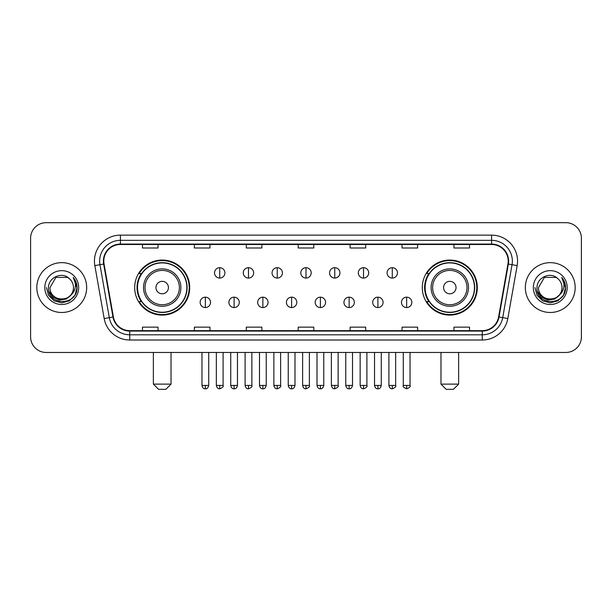 <?xml version="1.0" encoding="UTF-8"?>
<svg xmlns="http://www.w3.org/2000/svg" width="612" height="612" viewBox="0 0 612 612"><rect width="100%" height="100%" fill="white"/><g stroke="black" fill="none" stroke-linecap="round" stroke-linejoin="round"><path stroke-width="0.92" d="M422.288 287.571A27.517 27.517 0 0 0 449.797 315.088A27.517 27.517 0 0 0 477.314 287.571A27.517 27.517 0 0 0 449.797 260.054A27.517 27.517 0 0 0 422.288 287.571M134.686 287.571A27.517 27.517 0 0 0 162.203 315.088A27.517 27.517 0 0 0 189.712 287.571A27.517 27.517 0 0 0 162.203 260.054A27.517 27.517 0 0 0 134.686 287.571M141.288 301.586A25.176 25.176 0 0 1 141.288 273.556M428.882 301.586A25.176 25.176 0 0 1 428.882 273.556M30.6 238.252L30.6 336.891A15.575 15.575 0 0 0 46.175 352.466L565.825 352.466A15.575 15.575 0 0 0 581.4 336.891L581.4 238.252A15.575 15.575 0 0 0 565.825 222.676L46.175 222.676A15.575 15.575 0 0 0 30.6 238.252L30.6 336.891M36.827 287.571A24.916 24.916 0 0 0 61.751 312.487A24.916 24.916 0 0 0 86.667 287.571A24.916 24.916 0 0 0 61.751 262.655A24.916 24.916 0 0 0 36.827 287.571A24.916 24.916 0 0 0 61.751 312.487A24.916 24.916 0 0 0 86.667 287.571A24.916 24.916 0 0 0 61.751 262.655A24.916 24.916 0 0 0 36.827 287.571M525.333 287.571A24.916 24.916 0 0 0 550.249 312.487A24.916 24.916 0 0 0 575.173 287.571A24.916 24.916 0 0 0 550.249 262.655A24.916 24.916 0 0 0 525.333 287.571A24.916 24.916 0 0 0 550.249 312.487A24.916 24.916 0 0 0 575.173 287.571A24.916 24.916 0 0 0 550.249 262.655A24.916 24.916 0 0 0 525.333 287.571M103.795 261.095A16.616 16.616 0 0 1 120.411 244.486L491.589 244.486A16.616 16.616 0 0 1 507.952 263.979L498.612 316.932A16.616 16.616 0 0 1 482.256 330.656L129.744 330.656A16.616 16.616 0 0 1 113.388 316.932L104.048 263.979A16.616 16.616 0 0 1 103.795 261.095M103.382 261.095A17.029 17.029 0 0 0 103.642 264.055L112.975 317.001A17.029 17.029 0 0 0 129.744 331.077L482.256 331.077A17.029 17.029 0 0 0 499.025 317.001L508.358 264.055A17.029 17.029 0 0 0 491.589 244.066L120.411 244.066A17.029 17.029 0 0 0 103.382 261.095M94.845 265.6A25.956 25.956 0 0 1 120.411 235.138L491.589 235.138A25.956 25.956 0 0 1 517.155 265.6L507.815 318.554A25.956 25.956 0 0 1 482.256 340.004L129.744 340.004A25.956 25.956 0 0 1 104.185 318.554L94.845 265.6L99.963 264.698A20.762 20.762 0 0 1 120.411 240.332L491.589 240.332A20.762 20.762 0 0 1 512.037 264.698L502.704 317.651A20.762 20.762 0 0 1 482.256 334.81L129.744 334.81A20.762 20.762 0 0 1 109.296 317.651L99.963 264.698A20.762 20.762 0 0 1 99.641 261.095M565.825 222.676L46.175 222.676M46.175 352.466L565.825 352.466M581.4 336.891L581.4 238.252M499.025 317.001L502.704 317.651L512.037 264.698L517.155 265.6M298.212 244.486L298.212 247.998L313.788 247.998L313.788 244.486M246.299 244.486L246.299 247.998L261.875 247.998L261.875 244.486M194.387 244.486L194.387 247.998L209.962 247.998L209.962 244.486M142.474 244.486L142.474 247.998L158.049 247.998L158.049 244.486M350.125 244.486L350.125 247.998L365.701 247.998L365.701 244.486M402.038 244.486L402.038 247.998L417.613 247.998L417.613 244.486M453.951 244.486L453.951 247.998L469.526 247.998L469.526 244.486M313.788 330.656L313.788 327.145L298.212 327.145L298.212 330.656M261.875 330.656L261.875 327.145L246.299 327.145L246.299 330.656M209.962 330.656L209.962 327.145L194.387 327.145L194.387 330.656M158.049 330.656L158.049 327.145L142.474 327.145L142.474 330.656M365.701 330.656L365.701 327.145L350.125 327.145L350.125 330.656M417.613 330.656L417.613 327.145L402.038 327.145L402.038 330.656M469.526 330.656L469.526 327.145L453.951 327.145L453.951 330.656M70.74 295.106C64.512 303.529 49.404 298.143 50.016 287.571C49.297 302.703 74.197 302.703 73.478 287.571C74.197 302.703 49.297 302.703 50.016 287.571L55.883 277.412L67.611 277.412L69.431 278.705C62.233 271.162 48.371 277.374 48.501 287.571C47.185 305.686 76.546 306.153 77.02 288.451L77.051 287.571C77.005 283.723 75.727 280.342 73.211 277.435C75.123 280.571 75.796 283.953 75.23 287.571C74.679 290.646 73.188 293.163 70.74 295.106A11.735 11.735 0 0 0 73.478 287.571C74.197 302.703 49.297 302.703 50.016 287.571L55.883 277.412M73.478 287.571A11.735 11.735 0 0 0 69.431 278.705M71.489 294.479L66.188 299.061L59.249 300.033L52.861 297.141L48.868 291.373M44.821 287.571A16.922 16.922 0 0 0 61.751 304.493A16.922 16.922 0 0 0 78.673 287.571A16.922 16.922 0 0 0 61.751 270.649A16.922 16.922 0 0 0 44.821 287.571M73.211 277.435L77.043 288.015L76.332 282.935L77.043 288.015L76.332 282.935L77.043 288.015L73.325 277.565L77.043 288.015L73.325 277.565L77.051 287.571L75.001 295.221L69.401 300.821L61.751 302.871L54.101 300.821L48.493 295.221L46.451 287.571M73.325 277.565L77.043 288.022M165.837 389.324L158.569 389.324L153.375 384.129L171.023 384.129L165.837 389.324M168.43 287.571A6.227 6.227 0 0 0 162.203 281.344A6.227 6.227 0 0 0 155.968 287.571A6.227 6.227 0 0 0 162.203 293.798A6.227 6.227 0 0 0 168.43 287.571M180.892 287.571A18.689 18.689 0 0 0 162.203 268.882A18.689 18.689 0 0 0 143.514 287.571A18.689 18.689 0 0 0 162.203 306.26A18.689 18.689 0 0 0 180.892 287.571A18.689 18.689 0 0 1 162.203 306.26A18.689 18.689 0 0 1 143.514 287.571M186.859 287.571A24.656 24.656 0 0 0 162.203 262.915A24.656 24.656 0 0 0 137.539 287.571A24.656 24.656 0 0 0 162.203 312.227A24.656 24.656 0 0 0 186.859 287.571M189.192 287.571A26.997 26.997 0 0 1 139.131 301.586L141.632 301.586A24.893 24.893 0 0 0 178.666 306.237A24.893 24.893 0 0 0 178.666 268.905A24.893 24.893 0 0 0 141.632 273.556L139.131 273.556A26.997 26.997 0 0 1 189.192 287.571M453.431 389.324L446.163 389.324L440.977 384.129L458.625 384.129L453.431 389.324M456.032 287.571A6.227 6.227 0 0 0 449.797 281.344A6.227 6.227 0 0 0 443.57 287.571A6.227 6.227 0 0 0 449.797 293.798A6.227 6.227 0 0 0 456.032 287.571M468.486 287.571A18.689 18.689 0 0 0 449.797 268.882A18.689 18.689 0 0 0 431.108 287.571A18.689 18.689 0 0 0 449.797 306.26A18.689 18.689 0 0 0 468.486 287.571A18.689 18.689 0 0 1 449.797 306.26A18.689 18.689 0 0 1 431.108 287.571M474.461 287.571A24.656 24.656 0 0 0 449.797 262.915A24.656 24.656 0 0 0 425.141 287.571A24.656 24.656 0 0 0 449.797 312.227A24.656 24.656 0 0 0 474.461 287.571M476.794 287.571A26.997 26.997 0 0 1 426.732 301.586L429.234 301.586A24.893 24.893 0 0 0 466.267 306.237A24.893 24.893 0 0 0 466.267 268.905A24.893 24.893 0 0 0 429.234 273.556L426.732 273.556A26.997 26.997 0 0 1 476.794 287.571M219.723 267.689A5.194 5.194 0 0 0 214.529 272.875A5.194 5.194 0 0 0 219.723 278.07A5.194 5.194 0 0 0 224.91 272.875A5.194 5.194 0 0 0 219.723 267.689L219.723 278.07A5.194 5.194 0 0 0 224.91 272.875A5.194 5.194 0 0 0 219.723 267.689M248.48 267.689A5.194 5.194 0 0 0 243.285 272.875A5.194 5.194 0 0 0 248.48 278.07A5.194 5.194 0 0 0 253.674 272.875A5.194 5.194 0 0 0 248.48 267.689L248.48 278.07A5.194 5.194 0 0 0 253.674 272.875A5.194 5.194 0 0 0 248.48 267.689M277.244 267.689A5.194 5.194 0 0 0 272.049 272.875A5.194 5.194 0 0 0 277.244 278.07A5.194 5.194 0 0 0 282.43 272.875A5.194 5.194 0 0 0 277.244 267.689L277.244 278.07A5.194 5.194 0 0 0 282.43 272.875A5.194 5.194 0 0 0 277.244 267.689M306 267.689A5.194 5.194 0 0 0 300.806 272.875A5.194 5.194 0 0 0 306 278.07A5.194 5.194 0 0 0 311.194 272.875A5.194 5.194 0 0 0 306 267.689L306 278.07A5.194 5.194 0 0 0 311.194 272.875A5.194 5.194 0 0 0 306 267.689M334.756 267.689A5.194 5.194 0 0 0 329.57 272.875A5.194 5.194 0 0 0 334.756 278.07A5.194 5.194 0 0 0 339.951 272.875A5.194 5.194 0 0 0 334.756 267.689L334.756 278.07A5.194 5.194 0 0 0 339.951 272.875A5.194 5.194 0 0 0 334.756 267.689M363.52 267.689A5.194 5.194 0 0 0 358.326 272.875A5.194 5.194 0 0 0 363.52 278.07A5.194 5.194 0 0 0 368.715 272.875A5.194 5.194 0 0 0 363.52 267.689L363.52 278.07A5.194 5.194 0 0 0 368.715 272.875A5.194 5.194 0 0 0 363.52 267.689M392.277 267.689A5.194 5.194 0 0 0 387.09 272.875A5.194 5.194 0 0 0 392.277 278.07A5.194 5.194 0 0 0 397.471 272.875A5.194 5.194 0 0 0 392.277 267.689L392.277 278.07A5.194 5.194 0 0 0 397.471 272.875A5.194 5.194 0 0 0 392.277 267.689M205.341 297.172A5.194 5.194 0 0 0 200.147 302.366A5.194 5.194 0 0 0 205.341 307.561A5.194 5.194 0 0 0 210.528 302.366A5.194 5.194 0 0 0 205.341 297.172L205.341 307.561A5.194 5.194 0 0 0 210.528 302.366A5.194 5.194 0 0 0 205.341 297.172M234.098 297.172A5.194 5.194 0 0 0 228.911 302.366A5.194 5.194 0 0 0 234.098 307.561A5.194 5.194 0 0 0 239.292 302.366A5.194 5.194 0 0 0 234.098 297.172L234.098 307.561A5.194 5.194 0 0 0 239.292 302.366A5.194 5.194 0 0 0 234.098 297.172M262.862 297.172A5.194 5.194 0 0 0 257.667 302.366A5.194 5.194 0 0 0 262.862 307.561A5.194 5.194 0 0 0 268.048 302.366A5.194 5.194 0 0 0 262.862 297.172L262.862 307.561A5.194 5.194 0 0 0 268.048 302.366A5.194 5.194 0 0 0 262.862 297.172M291.618 297.172A5.194 5.194 0 0 0 286.431 302.366A5.194 5.194 0 0 0 291.618 307.561A5.194 5.194 0 0 0 296.812 302.366A5.194 5.194 0 0 0 291.618 297.172L291.618 307.561A5.194 5.194 0 0 0 296.812 302.366A5.194 5.194 0 0 0 291.618 297.172M320.382 297.172A5.194 5.194 0 0 0 315.188 302.366A5.194 5.194 0 0 0 320.382 307.561A5.194 5.194 0 0 0 325.569 302.366A5.194 5.194 0 0 0 320.382 297.172L320.382 307.561A5.194 5.194 0 0 0 325.569 302.366A5.194 5.194 0 0 0 320.382 297.172M349.138 297.172A5.194 5.194 0 0 0 343.952 302.366A5.194 5.194 0 0 0 349.138 307.561A5.194 5.194 0 0 0 354.333 302.366A5.194 5.194 0 0 0 349.138 297.172L349.138 307.561A5.194 5.194 0 0 0 354.333 302.366A5.194 5.194 0 0 0 349.138 297.172M377.902 297.172A5.194 5.194 0 0 0 372.708 302.366A5.194 5.194 0 0 0 377.902 307.561A5.194 5.194 0 0 0 383.089 302.366A5.194 5.194 0 0 0 377.902 297.172L377.902 307.561A5.194 5.194 0 0 0 383.089 302.366A5.194 5.194 0 0 0 377.902 297.172M406.659 297.172A5.194 5.194 0 0 0 401.472 302.366A5.194 5.194 0 0 0 406.659 307.561A5.194 5.194 0 0 0 411.853 302.366A5.194 5.194 0 0 0 406.659 297.172L406.659 307.561A5.194 5.194 0 0 0 411.853 302.366A5.194 5.194 0 0 0 406.659 297.172M561.984 287.571C562.703 302.703 537.803 302.703 538.522 287.571L544.389 277.412L556.117 277.412L557.937 278.705C550.739 271.162 536.877 277.374 537.007 287.571C535.684 305.686 565.052 306.153 565.526 288.451L565.549 287.571C565.511 283.723 564.226 280.342 561.709 277.435C563.629 280.571 564.302 283.953 563.736 287.571C563.185 290.646 561.686 293.163 559.246 295.106A11.735 11.735 0 0 0 561.984 287.571C562.703 302.703 537.803 302.703 538.522 287.571C537.803 302.703 562.703 302.703 561.984 287.571A11.735 11.735 0 0 0 557.937 278.705M559.246 295.106C553.011 303.529 537.91 298.143 538.522 287.571M559.988 294.479L554.694 299.061L547.748 300.033L541.36 297.141L537.374 291.373M533.327 287.571A16.922 16.922 0 0 0 550.249 304.493A16.922 16.922 0 0 0 567.179 287.571A16.922 16.922 0 0 0 550.249 270.649A16.922 16.922 0 0 0 533.327 287.571M561.709 277.435L565.549 288.015L564.83 282.935L565.549 288.015L564.83 282.935L565.549 288.015L561.824 277.565L565.549 288.015L561.824 277.565L565.549 287.571L563.507 295.221L557.899 300.821L550.249 302.871L542.599 300.821L536.999 295.221L534.949 287.571M561.824 277.565L565.549 288.022M491.589 235.138L491.589 244.066M99.963 264.698L103.642 264.055M129.744 340.004L129.744 331.077M482.256 331.077L482.256 340.004M104.185 318.554L112.975 317.001M508.358 264.055L512.037 264.698M120.411 235.138L120.411 244.066M502.704 317.651L507.815 318.554M179.37 287.571A17.167 17.167 0 0 0 162.203 270.405A17.167 17.167 0 0 0 145.029 287.571A17.167 17.167 0 0 0 162.203 304.738A17.167 17.167 0 0 0 179.37 287.571M466.971 287.571A17.167 17.167 0 0 0 449.797 270.405A17.167 17.167 0 0 0 432.63 287.571A17.167 17.167 0 0 0 449.797 304.738A17.167 17.167 0 0 0 466.971 287.571M219.723 385.43L216.342 385.43C216.931 387.832 218.063 388.957 219.723 388.804L219.723 385.43L223.097 385.43L223.097 352.466M248.48 385.43L245.106 385.43C245.695 387.832 246.82 388.957 248.48 388.804L248.48 385.43L251.853 385.43L251.853 352.466M277.244 385.43L273.862 385.43C274.451 387.832 275.576 388.957 277.244 388.804L277.244 385.43L280.617 385.43L280.617 352.466M306 385.43L302.626 385.43C303.215 387.832 304.34 388.957 306 388.804L306 385.43L309.374 385.43L309.374 352.466M334.756 385.43L331.383 385.43C331.972 387.832 333.096 388.957 334.756 388.804L334.756 385.43L338.138 385.43L338.138 352.466M363.52 385.43L360.147 385.43C360.736 387.832 361.86 388.957 363.52 388.804L363.52 385.43L366.894 385.43L366.894 352.466M392.277 385.43L388.903 385.43C389.492 387.832 390.617 388.957 392.277 388.804L392.277 385.43L395.658 385.43L395.658 352.466M205.341 385.43L201.968 385.43C202.557 387.832 203.681 388.957 205.341 388.804L205.341 385.43L208.715 385.43L208.715 352.466M234.098 385.43L230.724 385.43C231.313 387.832 232.438 388.957 234.098 388.804L234.098 385.43L237.471 385.43L237.471 352.466M262.862 385.43L259.488 385.43C260.077 387.832 261.202 388.957 262.862 388.804L262.862 385.43L266.235 385.43L266.235 352.466M291.618 385.43L288.244 385.43C288.833 387.832 289.958 388.957 291.618 388.804L291.618 385.43L294.992 385.43L294.992 352.466M320.382 385.43L317.008 385.43C317.597 387.832 318.722 388.957 320.382 388.804L320.382 385.43L323.756 385.43L323.756 352.466M349.138 385.43L345.765 385.43C346.354 387.832 347.478 388.957 349.138 388.804L349.138 385.43L352.512 385.43L352.512 352.466M377.902 385.43L374.529 385.43C375.118 387.832 376.242 388.957 377.902 388.804L377.902 385.43L381.276 385.43L381.276 352.466M406.659 385.43L403.285 385.43C402.604 386.509 403.729 387.633 406.659 388.804L406.659 385.43L410.032 385.43L410.032 352.466M171.023 352.466L171.023 384.129M153.375 352.466L153.375 384.129M458.625 352.466L458.625 384.129M440.977 352.466L440.977 384.129M216.342 385.43L216.342 352.466M223.097 385.43C223.778 386.509 222.653 387.633 219.723 388.804M245.106 385.43L245.106 352.466M251.853 385.43C252.542 386.509 251.417 387.633 248.48 388.804M273.862 385.43L273.862 352.466M280.617 385.43C281.298 386.509 280.174 387.633 277.244 388.804M302.626 385.43L302.626 352.466M309.374 385.43C310.062 386.509 308.938 387.633 306 388.804M331.383 385.43L331.383 352.466M338.138 385.43C338.818 386.509 337.694 387.633 334.756 388.804M360.147 385.43L360.147 352.466M366.894 385.43C367.582 386.509 366.458 387.633 363.52 388.804M388.903 385.43L388.903 352.466M395.658 385.43C396.339 386.509 395.214 387.633 392.277 388.804M201.968 385.43L201.968 352.466M208.715 385.43C208.126 387.832 207.001 388.957 205.341 388.804M230.724 385.43L230.724 352.466M237.471 385.43C236.882 387.832 235.758 388.957 234.098 388.804M259.488 385.43L259.488 352.466M266.235 385.43C265.646 387.832 264.522 388.957 262.862 388.804M288.244 385.43L288.244 352.466M294.992 385.43C294.403 387.832 293.278 388.957 291.618 388.804M317.008 385.43L317.008 352.466M323.756 385.43C323.167 387.832 322.042 388.957 320.382 388.804M345.765 385.43L345.765 352.466M352.512 385.43C351.923 387.832 350.798 388.957 349.138 388.804M374.529 385.43L374.529 352.466M381.276 385.43C380.687 387.832 379.562 388.957 377.902 388.804M403.285 385.43L403.285 352.466M410.032 385.43C410.721 386.509 409.596 387.633 406.659 388.804"/></g></svg>
